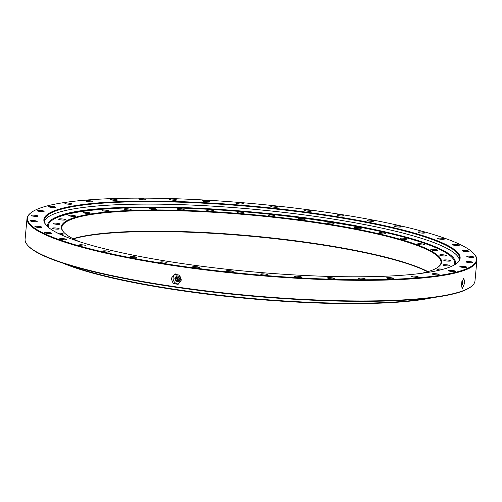 <?xml version="1.0" encoding="UTF-8"?>
<svg xmlns="http://www.w3.org/2000/svg" width="502" height="502" viewBox="0 0 502 502"><rect width="100%" height="100%" fill="white"/><g stroke="black" fill="none" stroke-linecap="round" stroke-linejoin="round"><path stroke-width="0.75" d="M442.883 269.31A3.451 0.54 5.3 0 0 437.618 269.141A3.451 0.54 5.3 0 0 437.506 269.26A3.451 0.54 5.3 0 0 440.085 270.026M449.779 265.746A3.451 0.54 5.3 0 0 449.892 265.627A3.451 0.54 5.3 0 0 446.924 264.811A3.451 0.54 5.3 0 0 443.134 264.868A3.451 0.54 5.3 0 0 443.021 264.987A3.451 0.54 5.3 0 0 445.989 265.803A3.451 0.54 5.3 0 0 449.779 265.746M450.495 260.965A3.451 0.54 5.3 0 0 450.608 260.839A3.451 0.54 5.3 0 0 447.64 260.03A3.451 0.54 5.3 0 0 443.85 260.08A3.451 0.54 5.3 0 0 443.73 260.205A3.451 0.54 5.3 0 0 446.705 261.015A3.451 0.54 5.3 0 0 450.495 260.965M446.391 255.782A3.451 0.54 5.3 0 0 446.504 255.662A3.451 0.54 5.3 0 0 443.536 254.847A3.451 0.54 5.3 0 0 439.746 254.903A3.451 0.54 5.3 0 0 439.626 255.022A3.451 0.54 5.3 0 0 442.601 255.838A3.451 0.54 5.3 0 0 446.391 255.782M437.568 250.335A3.451 0.54 5.3 0 0 437.681 250.216A3.451 0.54 5.3 0 0 434.713 249.4A3.451 0.54 5.3 0 0 430.923 249.456A3.451 0.54 5.3 0 0 430.81 249.576A3.451 0.54 5.3 0 0 433.778 250.391A3.451 0.54 5.3 0 0 437.568 250.335M424.246 244.756A3.451 0.54 5.3 0 0 424.359 244.637A3.451 0.54 5.3 0 0 421.391 243.821A3.451 0.54 5.3 0 0 417.601 243.878A3.451 0.54 5.3 0 0 417.488 244.003A3.451 0.54 5.3 0 0 420.456 244.813A3.451 0.54 5.3 0 0 424.246 244.756M385.517 233.756A3.451 0.54 5.3 0 0 385.636 233.637A3.451 0.54 5.3 0 0 382.662 232.821A3.451 0.54 5.3 0 0 378.872 232.878A3.451 0.54 5.3 0 0 378.759 232.997A3.451 0.54 5.3 0 0 381.727 233.813A3.451 0.54 5.3 0 0 385.517 233.756M361.063 228.598A3.451 0.54 5.3 0 0 361.183 228.479A3.451 0.54 5.3 0 0 358.208 227.67A3.451 0.54 5.3 0 0 354.418 227.72A3.451 0.54 5.3 0 0 354.305 227.845A3.451 0.54 5.3 0 0 357.273 228.655A3.451 0.54 5.3 0 0 361.063 228.598M333.993 223.848A3.451 0.54 5.3 0 0 334.112 223.729A3.451 0.54 5.3 0 0 331.138 222.913A3.451 0.54 5.3 0 0 327.348 222.97A3.451 0.54 5.3 0 0 327.235 223.089A3.451 0.54 5.3 0 0 330.203 223.905A3.451 0.54 5.3 0 0 333.993 223.848M304.978 219.619A3.451 0.54 5.3 0 0 305.09 219.499A3.451 0.54 5.3 0 0 302.122 218.684A3.451 0.54 5.3 0 0 298.326 218.74A3.451 0.54 5.3 0 0 298.213 218.859A3.451 0.54 5.3 0 0 301.181 219.675A3.451 0.54 5.3 0 0 304.978 219.619M274.719 216.011A3.451 0.54 5.3 0 0 274.832 215.891A3.451 0.54 5.3 0 0 271.864 215.076A3.451 0.54 5.3 0 0 268.074 215.132A3.451 0.54 5.3 0 0 267.961 215.251A3.451 0.54 5.3 0 0 270.929 216.067A3.451 0.54 5.3 0 0 274.719 216.011M243.972 213.118A3.451 0.54 5.3 0 0 244.091 212.992A3.451 0.54 5.3 0 0 241.117 212.183A3.451 0.54 5.3 0 0 237.327 212.239A3.451 0.54 5.3 0 0 237.214 212.359A3.451 0.54 5.3 0 0 240.182 213.174A3.451 0.54 5.3 0 0 243.972 213.118M213.494 211.003A3.451 0.54 5.3 0 0 213.607 210.884A3.451 0.54 5.3 0 0 210.639 210.068A3.451 0.54 5.3 0 0 206.849 210.125A3.451 0.54 5.3 0 0 206.736 210.25A3.451 0.54 5.3 0 0 209.704 211.06A3.451 0.54 5.3 0 0 213.494 211.003M184.033 209.729A3.451 0.54 5.3 0 0 184.146 209.61A3.451 0.54 5.3 0 0 181.178 208.794A3.451 0.54 5.3 0 0 177.388 208.851A3.451 0.54 5.3 0 0 177.275 208.97A3.451 0.54 5.3 0 0 180.243 209.786A3.451 0.54 5.3 0 0 184.033 209.729M156.317 209.328A3.451 0.54 5.3 0 0 156.429 209.202A3.451 0.54 5.3 0 0 153.461 208.393A3.451 0.54 5.3 0 0 149.665 208.443A3.451 0.54 5.3 0 0 149.552 208.568A3.451 0.54 5.3 0 0 152.52 209.378A3.451 0.54 5.3 0 0 156.317 209.328M131.022 209.798A3.451 0.54 5.3 0 0 131.135 209.673A3.451 0.54 5.3 0 0 128.167 208.863A3.451 0.54 5.3 0 0 124.377 208.92A3.451 0.54 5.3 0 0 124.258 209.039A3.451 0.54 5.3 0 0 127.232 209.849A3.451 0.54 5.3 0 0 131.022 209.798M108.777 211.135A3.451 0.54 5.3 0 0 108.89 211.009A3.451 0.54 5.3 0 0 105.922 210.2A3.451 0.54 5.3 0 0 102.126 210.256A3.451 0.54 5.3 0 0 102.013 210.376A3.451 0.54 5.3 0 0 104.981 211.191A3.451 0.54 5.3 0 0 108.777 211.135M90.128 213.306A3.451 0.54 5.3 0 0 90.241 213.181A3.451 0.54 5.3 0 0 87.273 212.371A3.451 0.54 5.3 0 0 83.476 212.421A3.451 0.54 5.3 0 0 83.363 212.547A3.451 0.54 5.3 0 0 86.331 213.356A3.451 0.54 5.3 0 0 90.128 213.306M75.532 216.255A3.451 0.54 5.3 0 0 75.645 216.13A3.451 0.54 5.3 0 0 72.677 215.32A3.451 0.54 5.3 0 0 68.881 215.377A3.451 0.54 5.3 0 0 68.768 215.496A3.451 0.54 5.3 0 0 71.736 216.306A3.451 0.54 5.3 0 0 75.532 216.255M65.348 219.907A3.451 0.54 5.3 0 0 65.467 219.788A3.451 0.54 5.3 0 0 62.493 218.972A3.451 0.54 5.3 0 0 58.703 219.029A3.451 0.54 5.3 0 0 58.59 219.148A3.451 0.54 5.3 0 0 61.558 219.964A3.451 0.54 5.3 0 0 65.348 219.907M59.832 224.181A3.451 0.54 5.3 0 0 59.951 224.061A3.451 0.54 5.3 0 0 56.977 223.246A3.451 0.54 5.3 0 0 53.187 223.302A3.451 0.54 5.3 0 0 53.074 223.428A3.451 0.54 5.3 0 0 56.042 224.237A3.451 0.54 5.3 0 0 59.832 224.181M59.123 228.968A3.451 0.54 5.3 0 0 59.236 228.849A3.451 0.54 5.3 0 0 56.268 228.033A3.451 0.54 5.3 0 0 52.472 228.09A3.451 0.54 5.3 0 0 52.359 228.209A3.451 0.54 5.3 0 0 55.327 229.025A3.451 0.54 5.3 0 0 59.123 228.968M60.014 234.258A3.451 0.54 5.3 0 0 63.227 234.145A3.451 0.54 5.3 0 0 63.34 234.026A3.451 0.54 5.3 0 0 61.332 233.342A3.451 0.54 5.3 0 0 57.611 233.097M406.752 239.184A3.451 0.54 5.3 0 0 406.871 239.065A3.451 0.54 5.3 0 0 403.897 238.249A3.451 0.54 5.3 0 0 400.107 238.306A3.451 0.54 5.3 0 0 399.994 238.425A3.451 0.54 5.3 0 0 402.962 239.241A3.451 0.54 5.3 0 0 406.752 239.184M79.26 241.638A190.892 29.863 -174.7 0 1 63.371 231.824A190.892 29.863 -174.7 0 1 67.726 220.221A190.892 29.863 -174.7 0 1 292.264 218.928A190.892 29.863 -174.7 0 1 438.723 266.644A190.892 29.863 -174.7 0 1 435.24 268.827A190.892 29.863 -174.7 0 1 421.303 273.364M438.447 266.857A190.396 29.787 5.3 0 0 441.02 262.596A190.396 29.787 5.3 0 0 277.273 217.717A190.396 29.787 5.3 0 0 68.153 220.773A190.396 29.787 5.3 0 0 61.859 227.425A190.396 29.787 5.3 0 0 63.603 232.087M427.591 271.751A190.892 29.863 5.3 0 0 252.242 236.379A190.892 29.863 5.3 0 0 73.374 238.889M73.054 238.726A190.396 29.787 -174.7 0 1 252.28 235.971A190.396 29.787 -174.7 0 1 427.936 271.645M433.314 297.554A207.288 32.429 -174.7 0 1 246.488 298.401A207.288 32.429 -174.7 0 1 63.001 263.205M66.967 264.472A207.784 32.504 5.3 0 0 246.526 297.993A207.784 32.504 5.3 0 0 429.185 298.075M181.391 280.016L178.11 284.383L173.171 283.423L171.195 278.528L174.439 274.174L179.377 275.127L181.391 280.016M175.449 273.929A5.428 5.083 -109.8 0 0 173.121 277.832A5.428 5.083 -109.8 0 0 179.045 283.925M464.752 282.833L462.242 288.851L461.175 284.119L463.804 278.114L464.752 282.833M160.358 262.057A3.451 0.54 -174.7 0 1 164.154 262A3.451 0.54 -174.7 0 1 167.122 262.816A3.451 0.54 -174.7 0 1 167.009 262.935A3.451 0.54 -174.7 0 1 163.213 262.992A3.451 0.54 -174.7 0 1 160.245 262.176A3.451 0.54 -174.7 0 1 160.358 262.057M130.169 256.76A3.451 0.54 -174.7 0 1 133.959 256.704A3.451 0.54 -174.7 0 1 136.933 257.52A3.451 0.54 -174.7 0 1 136.814 257.639A3.451 0.54 -174.7 0 1 133.024 257.695A3.451 0.54 -174.7 0 1 130.056 256.88A3.451 0.54 -174.7 0 1 130.169 256.76M102.897 251.006A3.451 0.54 -174.7 0 1 106.688 250.956A3.451 0.54 -174.7 0 1 109.656 251.766A3.451 0.54 -174.7 0 1 109.543 251.891A3.451 0.54 -174.7 0 1 105.753 251.941A3.451 0.54 -174.7 0 1 102.784 251.132A3.451 0.54 -174.7 0 1 102.897 251.006M79.216 244.951A3.451 0.54 -174.7 0 1 83.006 244.894A3.451 0.54 -174.7 0 1 85.974 245.71A3.451 0.54 -174.7 0 1 85.861 245.829A3.451 0.54 -174.7 0 1 82.071 245.886A3.451 0.54 -174.7 0 1 79.096 245.076A3.451 0.54 -174.7 0 1 79.216 244.951M59.7 238.739A3.451 0.54 -174.7 0 1 63.497 238.682A3.451 0.54 -174.7 0 1 66.465 239.498A3.451 0.54 -174.7 0 1 66.352 239.617A3.451 0.54 -174.7 0 1 62.555 239.674A3.451 0.54 -174.7 0 1 59.587 238.858A3.451 0.54 -174.7 0 1 59.7 238.739M44.847 232.514A3.451 0.54 -174.7 0 1 48.638 232.464A3.451 0.54 -174.7 0 1 51.606 233.273A3.451 0.54 -174.7 0 1 51.493 233.399A3.451 0.54 -174.7 0 1 47.703 233.449A3.451 0.54 -174.7 0 1 44.728 232.639A3.451 0.54 -174.7 0 1 44.847 232.514M35.008 226.446A3.451 0.54 -174.7 0 1 38.798 226.389A3.451 0.54 -174.7 0 1 41.766 227.199A3.451 0.54 -174.7 0 1 41.653 227.324A3.451 0.54 -174.7 0 1 37.863 227.375A3.451 0.54 -174.7 0 1 34.895 226.565A3.451 0.54 -174.7 0 1 35.008 226.446M30.427 220.667A3.451 0.54 -174.7 0 1 34.224 220.61A3.451 0.54 -174.7 0 1 37.192 221.426A3.451 0.54 -174.7 0 1 37.079 221.545A3.451 0.54 -174.7 0 1 33.283 221.602A3.451 0.54 -174.7 0 1 30.315 220.786A3.451 0.54 -174.7 0 1 30.427 220.667M31.224 215.327A3.451 0.54 -174.7 0 1 35.021 215.276A3.451 0.54 -174.7 0 1 37.989 216.086A3.451 0.54 -174.7 0 1 37.876 216.211A3.451 0.54 -174.7 0 1 34.08 216.262A3.451 0.54 -174.7 0 1 31.111 215.452A3.451 0.54 -174.7 0 1 31.224 215.327M37.38 210.564A3.451 0.54 -174.7 0 1 41.17 210.507A3.451 0.54 -174.7 0 1 44.138 211.323A3.451 0.54 -174.7 0 1 44.025 211.442A3.451 0.54 -174.7 0 1 40.235 211.499A3.451 0.54 -174.7 0 1 37.261 210.683A3.451 0.54 -174.7 0 1 37.38 210.564M48.732 206.485A3.451 0.54 -174.7 0 1 52.522 206.429A3.451 0.54 -174.7 0 1 55.496 207.244A3.451 0.54 -174.7 0 1 55.377 207.364A3.451 0.54 -174.7 0 1 51.587 207.42A3.451 0.54 -174.7 0 1 48.619 206.604A3.451 0.54 -174.7 0 1 48.732 206.485M65.009 203.197A3.451 0.54 -174.7 0 1 68.799 203.141A3.451 0.54 -174.7 0 1 71.773 203.956A3.451 0.54 -174.7 0 1 71.66 204.076A3.451 0.54 -174.7 0 1 67.864 204.132A3.451 0.54 -174.7 0 1 64.896 203.316A3.451 0.54 -174.7 0 1 65.009 203.197M85.811 200.775A3.451 0.54 -174.7 0 1 89.601 200.718A3.451 0.54 -174.7 0 1 92.569 201.534A3.451 0.54 -174.7 0 1 92.456 201.653A3.451 0.54 -174.7 0 1 88.666 201.71A3.451 0.54 -174.7 0 1 85.698 200.894A3.451 0.54 -174.7 0 1 85.811 200.775M110.622 199.281A3.451 0.54 -174.7 0 1 114.412 199.231A3.451 0.54 -174.7 0 1 117.38 200.041A3.451 0.54 -174.7 0 1 117.267 200.16A3.451 0.54 -174.7 0 1 113.477 200.216A3.451 0.54 -174.7 0 1 110.509 199.407A3.451 0.54 -174.7 0 1 110.622 199.281M138.828 198.761A3.451 0.54 -174.7 0 1 142.624 198.704A3.451 0.54 -174.7 0 1 145.593 199.52A3.451 0.54 -174.7 0 1 145.48 199.639A3.451 0.54 -174.7 0 1 141.683 199.696A3.451 0.54 -174.7 0 1 138.715 198.88A3.451 0.54 -174.7 0 1 138.828 198.761M202.601 200.631A3.451 0.54 -174.7 0 1 206.397 200.58A3.451 0.54 -174.7 0 1 209.365 201.39A3.451 0.54 -174.7 0 1 209.252 201.509A3.451 0.54 -174.7 0 1 205.456 201.566A3.451 0.54 -174.7 0 1 202.488 200.756A3.451 0.54 -174.7 0 1 202.601 200.631M236.593 202.984A3.451 0.54 -174.7 0 1 240.389 202.933A3.451 0.54 -174.7 0 1 243.357 203.743A3.451 0.54 -174.7 0 1 243.244 203.868A3.451 0.54 -174.7 0 1 239.454 203.919A3.451 0.54 -174.7 0 1 236.48 203.109A3.451 0.54 -174.7 0 1 236.593 202.984M270.885 206.215A3.451 0.54 -174.7 0 1 274.676 206.159A3.451 0.54 -174.7 0 1 277.65 206.975A3.451 0.54 -174.7 0 1 277.531 207.094A3.451 0.54 -174.7 0 1 273.741 207.15A3.451 0.54 -174.7 0 1 270.773 206.335A3.451 0.54 -174.7 0 1 270.885 206.215M304.626 210.238A3.451 0.54 -174.7 0 1 308.423 210.181A3.451 0.54 -174.7 0 1 311.391 210.997A3.451 0.54 -174.7 0 1 311.278 211.116A3.451 0.54 -174.7 0 1 307.488 211.173A3.451 0.54 -174.7 0 1 304.513 210.357A3.451 0.54 -174.7 0 1 304.626 210.238M336.993 214.956A3.451 0.54 -174.7 0 1 340.789 214.9A3.451 0.54 -174.7 0 1 343.757 215.716A3.451 0.54 -174.7 0 1 343.644 215.835A3.451 0.54 -174.7 0 1 339.848 215.891A3.451 0.54 -174.7 0 1 336.88 215.076A3.451 0.54 -174.7 0 1 336.993 214.956M367.188 220.259A3.451 0.54 -174.7 0 1 370.978 220.202A3.451 0.54 -174.7 0 1 373.946 221.018A3.451 0.54 -174.7 0 1 373.833 221.137A3.451 0.54 -174.7 0 1 370.043 221.194A3.451 0.54 -174.7 0 1 367.069 220.378A3.451 0.54 -174.7 0 1 367.188 220.259M394.459 226.007A3.451 0.54 -174.7 0 1 398.249 225.95A3.451 0.54 -174.7 0 1 401.223 226.766A3.451 0.54 -174.7 0 1 401.104 226.885A3.451 0.54 -174.7 0 1 397.314 226.942A3.451 0.54 -174.7 0 1 394.346 226.126A3.451 0.54 -174.7 0 1 394.459 226.007M418.141 232.062A3.451 0.54 -174.7 0 1 421.937 232.006A3.451 0.54 -174.7 0 1 424.905 232.821A3.451 0.54 -174.7 0 1 424.792 232.941A3.451 0.54 -174.7 0 1 420.996 232.997A3.451 0.54 -174.7 0 1 418.028 232.181A3.451 0.54 -174.7 0 1 418.141 232.062M437.65 238.274A3.451 0.54 -174.7 0 1 441.446 238.224A3.451 0.54 -174.7 0 1 444.414 239.034A3.451 0.54 -174.7 0 1 444.301 239.159A3.451 0.54 -174.7 0 1 440.505 239.209A3.451 0.54 -174.7 0 1 437.537 238.4A3.451 0.54 -174.7 0 1 437.65 238.274M452.509 244.499A3.451 0.54 -174.7 0 1 456.299 244.443A3.451 0.54 -174.7 0 1 459.274 245.258A3.451 0.54 -174.7 0 1 459.161 245.378A3.451 0.54 -174.7 0 1 455.364 245.434A3.451 0.54 -174.7 0 1 452.396 244.618A3.451 0.54 -174.7 0 1 452.509 244.499M462.348 250.573A3.451 0.54 -174.7 0 1 466.138 250.517A3.451 0.54 -174.7 0 1 469.113 251.333A3.451 0.54 -174.7 0 1 468.993 251.452A3.451 0.54 -174.7 0 1 465.203 251.508A3.451 0.54 -174.7 0 1 462.235 250.693A3.451 0.54 -174.7 0 1 462.348 250.573M466.923 256.346A3.451 0.54 -174.7 0 1 470.719 256.29A3.451 0.54 -174.7 0 1 473.687 257.106A3.451 0.54 -174.7 0 1 473.574 257.225A3.451 0.54 -174.7 0 1 469.778 257.281A3.451 0.54 -174.7 0 1 466.81 256.472A3.451 0.54 -174.7 0 1 466.923 256.346M466.126 261.686A3.451 0.54 -174.7 0 1 469.922 261.63A3.451 0.54 -174.7 0 1 472.89 262.446A3.451 0.54 -174.7 0 1 472.777 262.565A3.451 0.54 -174.7 0 1 468.981 262.621A3.451 0.54 -174.7 0 1 466.013 261.806A3.451 0.54 -174.7 0 1 466.126 261.686M459.976 266.449A3.451 0.54 -174.7 0 1 463.766 266.399A3.451 0.54 -174.7 0 1 466.741 267.208A3.451 0.54 -174.7 0 1 466.622 267.334A3.451 0.54 -174.7 0 1 462.831 267.384A3.451 0.54 -174.7 0 1 459.863 266.575A3.451 0.54 -174.7 0 1 459.976 266.449M448.625 270.528A3.451 0.54 -174.7 0 1 452.415 270.478A3.451 0.54 -174.7 0 1 455.383 271.287A3.451 0.54 -174.7 0 1 455.27 271.406A3.451 0.54 -174.7 0 1 451.48 271.463A3.451 0.54 -174.7 0 1 448.506 270.653A3.451 0.54 -174.7 0 1 448.625 270.528M432.347 273.822A3.451 0.54 -174.7 0 1 436.138 273.766A3.451 0.54 -174.7 0 1 439.106 274.575A3.451 0.54 -174.7 0 1 438.993 274.701A3.451 0.54 -174.7 0 1 435.203 274.757A3.451 0.54 -174.7 0 1 432.228 273.941A3.451 0.54 -174.7 0 1 432.347 273.822M411.546 276.238A3.451 0.54 -174.7 0 1 415.336 276.182A3.451 0.54 -174.7 0 1 418.304 276.997A3.451 0.54 -174.7 0 1 418.191 277.117A3.451 0.54 -174.7 0 1 414.401 277.173A3.451 0.54 -174.7 0 1 411.433 276.364A3.451 0.54 -174.7 0 1 411.546 276.238M386.735 277.731A3.451 0.54 -174.7 0 1 390.525 277.675A3.451 0.54 -174.7 0 1 393.499 278.491A3.451 0.54 -174.7 0 1 393.38 278.61A3.451 0.54 -174.7 0 1 389.59 278.666A3.451 0.54 -174.7 0 1 386.622 277.851A3.451 0.54 -174.7 0 1 386.735 277.731M358.522 278.259A3.451 0.54 -174.7 0 1 362.318 278.202A3.451 0.54 -174.7 0 1 365.287 279.018A3.451 0.54 -174.7 0 1 365.174 279.137A3.451 0.54 -174.7 0 1 361.377 279.194A3.451 0.54 -174.7 0 1 358.409 278.378A3.451 0.54 -174.7 0 1 358.522 278.259M327.611 277.801A3.451 0.54 -174.7 0 1 331.402 277.75A3.451 0.54 -174.7 0 1 334.37 278.56A3.451 0.54 -174.7 0 1 334.257 278.685A3.451 0.54 -174.7 0 1 330.467 278.735A3.451 0.54 -174.7 0 1 327.499 277.926A3.451 0.54 -174.7 0 1 327.611 277.801M294.749 276.382A3.451 0.54 -174.7 0 1 298.546 276.326A3.451 0.54 -174.7 0 1 301.514 277.142A3.451 0.54 -174.7 0 1 301.401 277.261A3.451 0.54 -174.7 0 1 297.604 277.317A3.451 0.54 -174.7 0 1 294.636 276.502A3.451 0.54 -174.7 0 1 294.749 276.382M260.758 274.029A3.451 0.54 -174.7 0 1 264.554 273.973A3.451 0.54 -174.7 0 1 267.522 274.789A3.451 0.54 -174.7 0 1 267.409 274.908A3.451 0.54 -174.7 0 1 263.613 274.964A3.451 0.54 -174.7 0 1 260.645 274.148A3.451 0.54 -174.7 0 1 260.758 274.029M226.471 270.798A3.451 0.54 -174.7 0 1 230.261 270.747A3.451 0.54 -174.7 0 1 233.229 271.557A3.451 0.54 -174.7 0 1 233.116 271.682A3.451 0.54 -174.7 0 1 229.326 271.733A3.451 0.54 -174.7 0 1 226.358 270.923A3.451 0.54 -174.7 0 1 226.471 270.798M169.745 199.212A3.451 0.54 -174.7 0 1 173.535 199.156A3.451 0.54 -174.7 0 1 176.509 199.972A3.451 0.54 -174.7 0 1 176.39 200.091A3.451 0.54 -174.7 0 1 172.6 200.147A3.451 0.54 -174.7 0 1 169.632 199.332A3.451 0.54 -174.7 0 1 169.745 199.212M192.724 266.775A3.451 0.54 -174.7 0 1 196.52 266.719A3.451 0.54 -174.7 0 1 199.489 267.535A3.451 0.54 -174.7 0 1 199.376 267.654A3.451 0.54 -174.7 0 1 195.579 267.71A3.451 0.54 -174.7 0 1 192.611 266.895A3.451 0.54 -174.7 0 1 192.724 266.775M471.629 286.228L471.102 286.655A225.417 35.265 -174.7 0 1 466.998 289.234A225.417 35.265 -174.7 0 1 237.176 294.724A225.417 35.265 -174.7 0 1 27.861 245.534L27.422 245.02A225.913 35.341 5.3 0 0 237.195 294.316A225.913 35.341 5.3 0 0 467.519 288.807A225.913 35.341 5.3 0 0 471.629 286.228A225.913 35.341 5.3 0 0 474.986 280.913L476.9 260.3A225.913 35.341 -174.7 0 1 469.426 268.193A225.913 35.341 -174.7 0 1 221.3 271.814A225.913 35.341 -174.7 0 1 27.014 218.565A225.913 35.341 -174.7 0 1 30.371 213.256L30.898 212.829A225.417 35.265 5.3 0 0 203.843 269.179A225.417 35.265 5.3 0 0 469 267.648A225.417 35.265 5.3 0 0 474.139 253.943A225.417 35.265 5.3 0 0 264.824 204.753A225.417 35.265 5.3 0 0 35.002 210.25A225.417 35.265 5.3 0 0 30.898 212.829M27.014 218.565L25.1 239.184A225.913 35.341 5.3 0 0 27.422 245.02M50.79 212.34A209.014 32.699 -174.7 0 1 296.657 210.915A209.014 32.699 -174.7 0 1 457.021 263.167A209.014 32.699 -174.7 0 1 453.212 265.558A209.014 32.699 -174.7 0 1 240.113 270.653A209.014 32.699 -174.7 0 1 46.027 225.04A209.014 32.699 -174.7 0 1 50.79 212.34M456.751 263.381A208.525 32.617 5.3 0 0 459.587 258.693A208.525 32.617 5.3 0 0 280.248 209.541A208.525 32.617 5.3 0 0 51.223 212.886A208.525 32.617 5.3 0 0 44.327 220.171A208.525 32.617 5.3 0 0 46.253 225.298M459.33 259.892A208.525 32.617 5.3 0 0 276.182 211.543A208.525 32.617 5.3 0 0 50.997 215.308A208.525 32.617 5.3 0 0 44.358 221.395A208.525 32.617 -174.7 0 1 164.173 204.232A208.525 32.617 -174.7 0 1 377.127 227.092A208.525 32.617 -174.7 0 1 459.33 259.892M474.139 253.943L474.578 254.464A225.913 35.341 -174.7 0 1 476.9 260.3M48.424 227.368L48.274 225.674A204.082 31.927 -174.7 0 1 162.359 207.652A204.082 31.927 -174.7 0 1 374.21 230.079A204.082 31.927 -174.7 0 1 454.693 263.374L454.228 265.018M47.69 226.735A204.803 32.04 -174.7 0 1 58.489 216.243A204.803 32.04 -174.7 0 1 374.53 229.558M374.687 229.596A204.803 32.04 -174.7 0 1 446.385 252.23A204.803 32.04 -174.7 0 1 455.069 264.529M176.365 279.947A0.74 0.69 70.2 0 1 176.183 278.522A0.74 0.69 70.2 0 1 177.124 279.15A0.74 0.69 70.2 0 1 176.365 279.947M176.321 280.436A1.236 1.155 -109.8 0 0 177.589 279.388A1.236 1.155 -109.8 0 0 176.547 278.008A1.236 1.155 -109.8 0 0 175.273 279.049A1.236 1.155 -109.8 0 0 176.321 280.436M176.566 277.512A1.726 1.619 70.2 0 1 179.358 278.968A1.726 1.619 70.2 0 1 177.62 280.455M176.547 275.855L179.904 276.138L180.551 277.568L181.128 279.018L178.994 281.622L180.714 279.168L179.49 276.288L176.547 275.855L174.828 278.309L176.051 281.195L178.994 281.622M179.904 276.138L179.49 276.288M181.128 279.018L180.714 279.168M175.204 279.062A2.711 2.541 70.2 0 1 180.067 277.744A2.711 2.541 70.2 0 1 175.587 280.129M462.493 284.145L462.668 282.682L462.493 284.145M462.449 284.628A1.236 0.389 98.3 0 0 462.944 283.467A1.236 0.389 98.3 0 0 462.794 282.218A1.236 0.389 98.3 0 0 462.675 282.206A1.236 0.389 98.3 0 0 462.154 283.555A1.236 0.389 98.3 0 0 462.442 284.628A1.236 0.389 98.3 0 0 462.449 284.628L461.94 284.797A1.475 0.464 98.3 0 0 461.947 284.797A1.475 0.464 98.3 0 1 461.595 283.517A1.475 0.464 98.3 0 1 462.216 281.898A1.475 0.464 98.3 0 1 462.361 281.917A1.475 0.464 98.3 0 1 462.474 282.074M176.466 280.612A1.475 1.381 -109.8 0 0 177.984 279.363A1.475 1.381 -109.8 0 0 176.735 277.713A1.475 1.381 -109.8 0 0 175.217 278.955A1.475 1.381 -109.8 0 0 176.466 280.612M446.385 252.23C433.119 244.436 409.193 236.881 374.611 229.558C271.074 206.818 96.98 199.432 58.489 216.243M177.005 277.512C178.888 278.855 178.743 279.909 176.572 280.674C174.69 279.332 174.834 278.277 177.005 277.512M462.794 282.218L461.125 281.754M461.125 284.81L461.94 284.797"/></g></svg>
